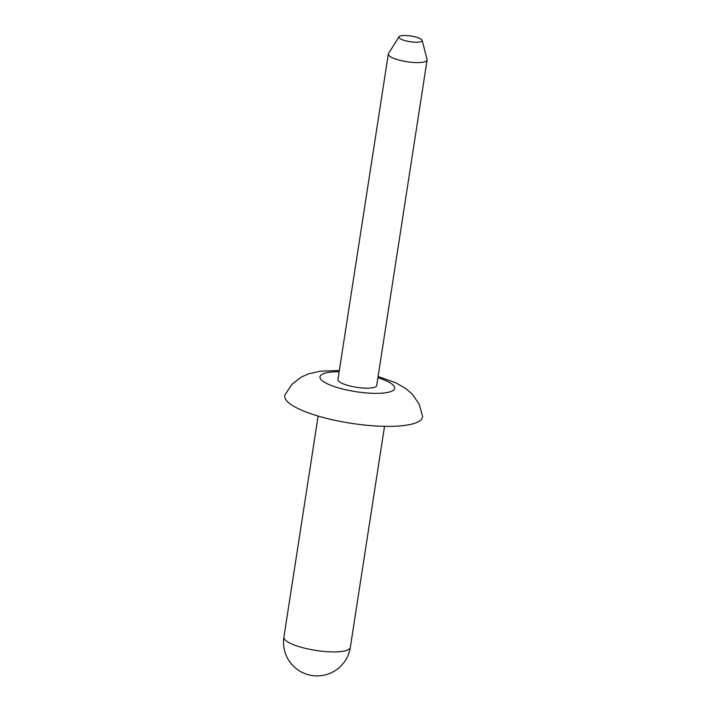 <?xml version="1.0" encoding="UTF-8"?>
<svg xmlns="http://www.w3.org/2000/svg" width="711" height="711" viewBox="0 0 711 711"><rect width="100%" height="100%" fill="white"/><g stroke="black" fill="none" stroke-linecap="round" stroke-linejoin="round"><path stroke-width="1.07" d="M414.549 42.18A11.767 2.88 -171.2 0 1 398.995 36.776A11.767 2.88 -171.2 0 1 406.496 35.55A11.767 2.88 -171.2 0 1 422.138 40.358A11.767 2.88 -171.2 0 1 414.549 42.18M422.138 40.358L427.062 59.484A19.606 4.799 -171.2 0 1 427.098 60A19.606 4.799 -171.2 0 1 414.424 62.524A19.606 4.799 -171.2 0 1 388.339 54A19.606 4.799 -171.2 0 1 388.517 53.521L398.995 36.776M427.098 60L376.697 385.558A19.606 4.799 -171.2 0 1 364.023 388.082A19.606 4.799 -171.2 0 1 337.938 379.55L388.339 54M378.101 376.492L396.071 382.918L406.372 388.961L412.522 394.409L419.232 404.239L422.485 416.024A69.66 17.037 -171.2 0 1 377.443 426.067A69.66 17.037 -171.2 0 1 285.075 394.756L291.75 384.5L301.117 377.159L308.636 373.826L320.288 371.186L339.343 370.493M377.905 377.745A37.799 9.243 -171.2 0 1 394.454 389.024A37.799 9.243 -171.2 0 1 370.244 393.201A37.799 9.243 -171.2 0 1 323.345 381.514A37.799 9.243 -171.2 0 1 339.147 371.746M285.929 640.638A33.595 8.212 -171.2 0 1 283.902 637.154A33.595 33.595 0 0 0 329.069 673.69A33.595 33.595 0 0 0 350.31 647.437A33.595 8.212 -171.2 0 1 328.598 651.765A33.595 8.212 -171.2 0 1 285.929 640.638M318.137 416.051L283.902 637.154M384.535 426.324L350.31 647.437"/></g></svg>
